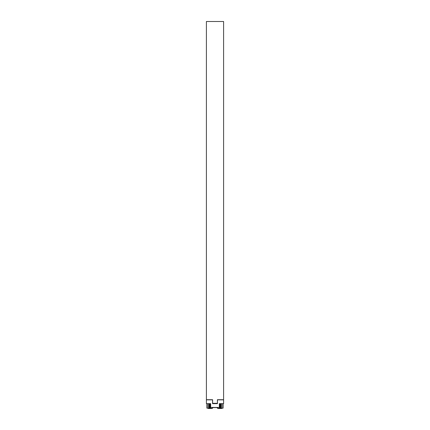 <?xml version="1.0" encoding="UTF-8"?>
<svg xmlns="http://www.w3.org/2000/svg" width="430" height="430" viewBox="0 0 430 430"><rect width="100%" height="100%" fill="white"/><g stroke="black" fill="none" stroke-linecap="round" stroke-linejoin="round"><path stroke-width="0.64" d="M212.603 403.324L217.397 403.324L217.397 399.701L223.6 399.701L223.6 21.5L206.4 21.5L206.4 399.701L212.603 399.701L212.603 403.646M221.665 408.172A0.36 0.36 0 0 1 221.353 408.355L219.902 408.355A0.36 0.36 0 0 1 219.542 407.995L219.359 403.646L223.6 403.646L223.6 399.846L217.446 399.846L217.446 403.646L212.554 403.646L212.554 399.846L206.4 399.846L206.4 403.646L210.657 403.646L210.458 407.995A0.36 0.36 0 0 1 210.098 408.355L208.647 408.355A0.36 0.36 0 0 1 208.335 408.172M210.098 408.172L210.275 403.829A0.36 0.36 0 0 1 210.324 403.646M220.176 403.646L220.176 408.172L219.725 407.995L219.725 403.829A0.36 0.36 0 0 0 219.676 403.646M219.343 403.646L219.343 407.452L210.657 407.452L210.657 403.646M217.166 407.586L212.834 407.586A0.29 0.29 0 0 1 213.038 407.5L216.962 407.5A0.29 0.29 0 0 1 217.166 407.586L217.994 408.355L221.713 408.172M217.064 407.688L217.79 408.414A0.29 0.29 0 0 0 217.994 408.5L221.568 408.5A0.29 0.29 0 0 0 221.858 408.21L221.858 408.172M212.936 407.688L212.21 408.414A0.29 0.29 0 0 1 212.006 408.5L208.432 408.5A0.29 0.29 0 0 1 208.142 408.21L208.142 408.172M212.834 407.586L212.006 408.355L208.287 408.172M210.146 403.646L210.146 408.172L209.19 408.172L209.19 403.646L209.19 408.172L208.7 408.172L208.7 403.646M208.7 408.172L206.927 408.172L206.927 403.646M219.854 408.172L219.854 403.646M220.176 408.172L221.299 408.172L221.299 403.646L221.299 408.172L222.751 408.172L222.751 403.646M220.81 403.646L220.81 408.172L220.81 403.646M223.073 403.646L223.073 408.172L222.751 408.172M217.397 403.324L212.603 403.469M210.146 406.818L210.259 407.957L210.146 406.818M219.778 406.818L219.778 403.646M209.824 408.172L209.824 403.646M209.297 403.646L209.297 408.172M208.593 408.172L208.593 403.646M207.249 403.646L207.249 408.172M220.703 408.172L220.703 403.646M221.407 403.646L221.407 408.172M210.222 403.646L210.222 406.818"/></g></svg>
